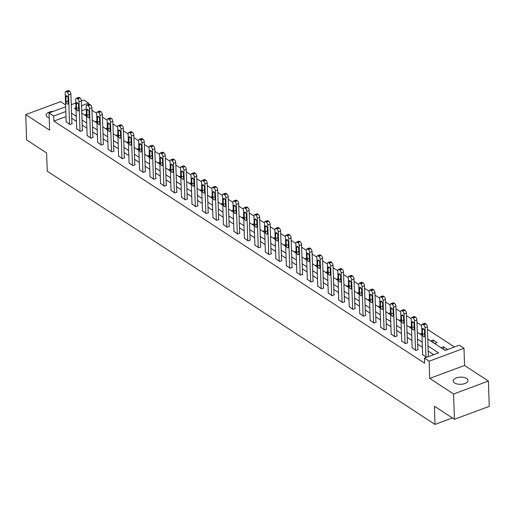 <?xml version="1.0" encoding="UTF-8"?>
<svg xmlns="http://www.w3.org/2000/svg" width="515" height="515" viewBox="0 0 515 515"><rect width="100%" height="100%" fill="white"/><g stroke="black" fill="none" stroke-linecap="round" stroke-linejoin="round"><path stroke-width="0.77" d="M466.603 378.48A7.403 3.586 -1.9 0 0 458.266 377.373A7.403 3.586 -1.9 0 0 453.181 380.965A7.403 3.586 -1.9 0 0 454.558 382.954A7.403 3.586 -1.9 0 0 462.895 384.068A7.403 3.586 -1.9 0 0 467.981 380.469A7.403 3.586 -1.9 0 0 466.603 378.48M53.399 111.337A7.403 3.586 -1.9 0 0 46.183 115.167A7.403 3.586 -1.9 0 0 47.554 117.156A7.403 3.586 -1.9 0 0 49.202 117.922M427.785 339.095L445.16 350.438L459.277 345.198L463.983 348.269L429.156 361.202L424.45 358.131L438.568 352.884L428.01 345.99M464.556 365.476L429.722 378.403L453.58 393.988L454.423 419.287L489.25 406.354L488.413 381.055L464.556 365.476L463.983 348.269M65.611 104.938L60.577 101.648L25.75 114.581L49.607 130.16L49.034 112.959L65.669 106.785M81.402 100.94L83.868 100.026L88.567 103.103L81.563 105.704M88.612 104.442L88.567 103.103M454.442 346.994L427.463 329.368M421.663 325.583L416.976 322.525M411.182 318.74L406.49 315.676M400.696 311.89L396.009 308.833M390.216 305.047L385.523 301.983M379.729 298.198L375.042 295.134M369.242 291.348L364.556 288.291M358.762 284.505L354.069 281.441M348.275 277.656L343.589 274.598M337.795 270.813L333.102 267.749M327.308 263.963L322.622 260.899M316.822 257.114L312.135 254.056M306.341 250.271L301.648 247.206M295.855 243.421L291.168 240.363M285.374 236.578L280.681 233.514M274.888 229.729L270.201 226.664M264.401 222.879L259.715 219.821M253.921 216.036L249.228 212.972M243.434 209.187L238.748 206.129M232.954 202.344L228.261 199.279M222.467 195.494L217.781 192.43M211.98 188.651L207.294 185.587M201.5 181.801L196.807 178.737M191.014 174.952L186.327 171.894M180.533 168.109L175.84 165.045M170.047 161.259L165.36 158.195M159.56 154.416L154.873 151.352M149.08 147.567L144.387 144.503M138.593 140.717L133.906 137.66M128.113 133.874L123.42 130.81M117.626 127.025L112.94 123.967M107.139 120.182L102.453 117.117M96.659 113.332L91.966 110.268M453.58 393.988L488.413 381.055M454.423 419.287L434.396 406.206L435.001 424.424L47.219 171.173L46.614 152.961L26.587 139.88L25.75 114.581M435.001 424.424L452.395 417.961M86.263 109.083L81.731 110.764M86.43 114.246L84.666 114.903L86.494 116.094M96.917 121.096L95.153 121.752L96.974 122.943M107.397 127.945L105.633 128.596L107.461 129.786M117.884 134.788L116.12 135.445L117.941 136.636M128.37 141.638L126.606 142.288L128.428 143.479M138.85 148.481L137.087 149.138L138.915 150.329M149.337 155.33L147.573 155.987L149.395 157.178M159.817 162.18L158.054 162.83L159.882 164.021M170.304 169.023L168.54 169.68L170.362 170.871M180.791 175.873L179.027 176.523L180.849 177.714M191.271 182.716L189.507 183.372L191.335 184.563M201.758 189.565L199.994 190.222L201.816 191.413M212.238 196.408L210.474 197.065L212.302 198.256M222.725 203.258L220.961 203.914L222.783 205.105M233.211 210.107L231.447 210.757L233.269 211.948M243.692 216.95L241.928 217.607L243.756 218.798M254.178 223.8L252.414 224.456L254.236 225.647M264.659 230.643L262.895 231.299L264.723 232.49M275.145 237.492L273.381 238.149L275.203 239.34M285.632 244.342L283.868 244.992L285.69 246.183M296.112 251.185L294.348 251.841L296.177 253.032M306.599 258.034L304.835 258.685L306.657 259.882M317.079 264.877L315.315 265.534L317.143 266.725M327.566 271.727L325.802 272.384L327.624 273.574M338.052 278.576L336.289 279.227L338.11 280.418M348.533 285.419L346.769 286.076L348.597 287.267M359.019 292.269L357.256 292.919L359.077 294.11M369.5 299.112L367.736 299.769L369.564 300.96M379.986 305.962L378.222 306.618L380.044 307.809M390.473 312.811L388.709 313.461L390.531 314.652M400.953 319.654L399.189 320.311L401.018 321.502M411.44 326.504L409.676 327.154L411.498 328.345M421.92 333.347L420.156 334.003L421.985 335.194M430.643 340.853L434.673 343.486L437.029 342.61L432.999 339.977L430.643 340.853M441.13 347.696L445.16 350.329L447.516 349.46L443.479 346.82L441.13 347.696M65.997 116.602L53.908 121.089L424.618 363.191L424.45 358.131M433.733 354.681L428.177 351.05M422.384 347.265L417.697 344.207M411.897 340.421L407.21 337.357M401.417 333.572L396.73 330.514M390.93 326.729L386.244 323.665M380.45 319.879L375.757 316.815M369.963 313.03L365.277 309.972M359.476 306.187L354.79 303.123M348.996 299.337L344.31 296.28M338.51 292.494L333.823 289.43M328.029 285.645L323.336 282.581M317.543 278.802L312.856 275.737M307.056 271.952L302.369 268.888M296.576 265.103L291.889 262.045M286.089 258.26L281.402 255.195M275.609 251.41L270.916 248.346M265.122 244.567L260.436 241.503M254.635 237.718L249.949 234.653M244.155 230.868L239.469 227.81M233.668 224.025L228.982 220.961M223.188 217.176L218.495 214.118M212.701 210.332L208.015 207.268M202.215 203.483L197.528 200.419M191.734 196.633L187.048 193.576M181.248 189.79L176.561 186.726M170.768 182.941L166.075 179.883M160.281 176.098L155.594 173.034M149.794 169.248L145.108 166.184M139.314 162.399L134.627 159.341M128.827 155.556L124.141 152.492M118.347 148.706L113.654 145.648M107.86 141.863L103.174 138.799M97.374 135.014L92.687 131.949M86.893 128.164L82.207 125.106M76.407 121.321L71.72 118.257M66.165 121.772L69.873 124.527L72.229 123.652L71.894 123.433M76.651 128.621L80.359 131.37L82.709 130.501L82.374 130.282M87.132 135.464L90.84 138.22L93.196 137.344L92.861 137.125M97.618 142.314L101.326 145.069L103.682 144.194L103.341 143.975M108.105 149.157L111.813 151.912L114.163 151.037L113.828 150.818M118.585 156.006L122.293 158.762L124.649 157.886L124.315 157.667M129.072 162.856L132.78 165.605L135.13 164.736L134.795 164.517M139.552 169.699L143.26 172.454L145.616 171.579L145.282 171.36M150.039 176.548L153.747 179.304L156.103 178.428L155.762 178.209M160.526 183.392L164.234 186.147L166.583 185.271L166.248 185.052M171.006 190.241L174.714 192.996L177.07 192.121L176.735 191.902M181.492 197.084L185.2 199.839L187.55 198.97L187.215 198.745M191.973 203.934L195.681 206.689L198.037 205.813L197.702 205.594M202.459 210.783L206.167 213.532L208.524 212.663L208.182 212.444M212.946 217.626L216.654 220.381L219.004 219.506L218.669 219.287M223.426 224.476L227.134 227.231L229.49 226.355L229.156 226.136M233.913 231.319L237.621 234.074L239.971 233.205L239.636 232.98M244.393 238.168L248.101 240.923L250.457 240.048L250.123 239.829M254.88 245.018L258.588 247.767L260.944 246.897L260.603 246.679M265.367 251.861L269.075 254.616L271.424 253.741L271.09 253.522M275.847 258.71L279.555 261.466L281.911 260.59L281.576 260.371M286.334 265.553L290.042 268.309L292.391 267.44L292.057 267.214M296.814 272.403L300.522 275.158L302.878 274.283L302.543 274.064M307.301 279.252L311.009 282.001L313.365 281.132L313.023 280.913M317.787 286.095L321.495 288.851L323.845 287.975L323.51 287.756M328.267 292.945L331.975 295.7L334.332 294.825L333.997 294.606M338.754 299.788L342.462 302.543L344.812 301.668L344.477 301.449M349.234 306.637L352.942 309.393L355.298 308.517L354.964 308.298M359.721 313.487L363.429 316.236L365.785 315.367L365.444 315.148M370.208 320.33L373.916 323.085L376.265 322.21L375.931 321.991M380.688 327.18L384.396 329.935L386.752 329.059L386.417 328.84M391.175 334.023L394.883 336.778L397.232 335.902L396.898 335.683M401.655 340.872L405.363 343.627L407.719 342.752L407.384 342.533M412.142 347.722L415.85 350.47L418.206 349.601L417.865 349.382M422.628 354.565L426.336 357.32L428.686 356.444L428.351 356.226M429.722 378.403L429.156 361.202M53.908 121.089L53.74 116.03L49.034 112.959M75.963 107.783L74.45 108.343L76.014 109.36M81.808 113.145L86.494 116.21M92.288 119.995L96.981 123.053M102.775 126.838L107.461 129.902M113.261 133.688L117.948 136.752M123.742 140.537L128.435 143.595M134.228 147.38L138.915 150.444M144.709 154.23L149.402 157.287M155.195 161.073L159.882 164.137M165.682 167.922L170.368 170.986M176.162 174.765L180.855 177.83M186.649 181.615L191.335 184.679M197.129 188.464L201.822 191.522M207.616 195.307L212.302 198.372M218.103 202.157L222.789 205.221M228.583 209L233.276 212.064M239.069 215.849L243.756 218.914M249.55 222.699L254.243 225.757M260.036 229.542L264.723 232.606M270.523 236.391L275.21 239.449M281.003 243.234L285.696 246.299M291.49 250.084L296.177 253.148M301.97 256.934L306.663 259.991M312.457 263.777L317.143 266.841M322.944 270.626L327.63 273.684M333.424 277.469L338.117 280.533M343.911 284.319L348.597 287.383M354.391 291.168L359.084 294.226M364.877 298.011L369.564 301.075M375.364 304.861L380.051 307.918M385.844 311.704L390.537 314.768M396.331 318.553L401.018 321.618M406.811 325.403L411.504 328.461M417.298 332.246L421.985 335.31M71.27 104.706L75.802 103.019M65.83 111.543L53.74 116.03M422.216 342.205L417.53 339.147M411.73 335.362L407.043 332.297M401.249 328.512L396.556 325.454M390.763 321.669L386.076 318.605M380.282 314.82L375.59 311.755M369.796 307.97L365.109 304.912M359.309 301.127L354.623 298.063M348.829 294.277L344.136 291.22M338.342 287.434L333.656 284.37M327.862 280.585L323.169 277.521M317.375 273.742L312.689 270.678M306.889 266.892L302.202 263.828M296.408 260.043L291.715 256.985M285.922 253.2L281.235 250.136M275.441 246.35L270.748 243.286M264.955 239.507L260.268 236.443M254.468 232.658L249.781 229.593M243.988 225.808L239.295 222.75M233.501 218.965L228.815 215.901M223.021 212.116L218.328 209.058M212.534 205.273L207.848 202.208M202.047 198.423L197.361 195.359M191.567 191.574L186.874 188.516M181.08 184.731L176.394 181.666M170.6 177.881L165.907 174.823M160.114 171.038L155.427 167.974M149.627 164.188L144.94 161.124M139.147 157.339L134.454 154.281M128.66 150.496L123.973 147.432M118.18 143.646L113.487 140.589M107.693 136.803L103.006 133.739M97.206 129.954L92.52 126.89M86.726 123.104L82.033 120.046M76.239 116.261L71.553 113.197M433.076 342.443L432.999 339.977M443.563 349.286L443.479 346.82M66.178 122.113L65.205 92.745A2.311 1.152 -110.4 0 1 65.74 91.451A2.311 1.152 -110.4 0 1 66.48 91.599L67.15 92.037A2.311 1.152 -110.4 0 1 68.566 94.94L69.538 124.308M71.9 123.774L70.916 94.065L68.566 94.94M65.926 96.781A1.854 0.921 69.6 0 1 66.358 95.751A1.854 0.921 69.6 0 1 67.465 96.389A1.854 0.921 69.6 0 1 68.083 98.185L68.244 103.045A1.854 0.921 69.6 0 1 67.813 104.075A1.854 0.921 69.6 0 1 66.705 103.438A1.854 0.921 69.6 0 1 66.087 101.642L65.926 96.781L67.362 96.254M65.74 91.451L68.096 90.576A2.311 1.152 69.6 0 1 68.836 90.724L69.506 91.161A2.311 1.152 69.6 0 1 70.916 94.065M76.664 128.956L75.686 99.588A2.311 1.152 -110.4 0 1 76.226 98.301A2.311 1.152 -110.4 0 1 76.967 98.442L77.636 98.886A2.311 1.152 -110.4 0 1 79.046 101.783L80.025 131.151M82.387 130.617L81.402 100.914L79.046 101.783M76.413 103.631A1.854 0.921 69.6 0 1 76.844 102.594A1.854 0.921 69.6 0 1 77.945 103.232A1.854 0.921 69.6 0 1 78.563 105.034L78.724 109.888A1.854 0.921 69.6 0 1 78.293 110.925A1.854 0.921 69.6 0 1 77.192 110.287A1.854 0.921 69.6 0 1 76.574 108.485L76.413 103.631L77.842 103.097M76.226 98.301L78.583 97.425A2.311 1.152 69.6 0 1 79.316 97.573L79.992 98.011A2.311 1.152 69.6 0 1 81.402 100.914M87.144 135.806L86.172 106.438A2.311 1.152 -110.4 0 1 86.713 105.144A2.311 1.152 -110.4 0 1 87.447 105.292L88.123 105.73A2.311 1.152 -110.4 0 1 89.533 108.633L90.505 138.001M92.874 137.466L91.882 107.757L89.533 108.633M86.9 110.474A1.854 0.921 69.6 0 1 87.331 109.444A1.854 0.921 69.6 0 1 88.432 110.081A1.854 0.921 69.6 0 1 89.05 111.877L89.211 116.738A1.854 0.921 69.6 0 1 88.78 117.774A1.854 0.921 69.6 0 1 87.679 117.137A1.854 0.921 69.6 0 1 87.061 115.334L86.9 110.474L88.329 109.946M86.713 105.144L89.063 104.275A2.311 1.152 69.6 0 1 89.803 104.416L90.473 104.854A2.311 1.152 69.6 0 1 91.882 107.757M97.631 142.655L96.659 113.287A2.311 1.152 -110.4 0 1 97.193 111.993A2.311 1.152 -110.4 0 1 97.934 112.141L98.603 112.579A2.311 1.152 -110.4 0 1 100.013 115.482L100.992 144.844M103.354 144.316L102.369 114.607L100.013 115.482M97.38 117.323A1.854 0.921 69.6 0 1 97.811 116.287A1.854 0.921 69.6 0 1 98.912 116.924A1.854 0.921 69.6 0 1 99.53 118.727L99.691 123.587A1.854 0.921 69.6 0 1 99.26 124.617A1.854 0.921 69.6 0 1 98.159 123.98A1.854 0.921 69.6 0 1 97.541 122.177L97.38 117.323L98.816 116.789M97.193 111.993L99.549 111.118A2.311 1.152 69.6 0 1 100.283 111.266L100.959 111.704A2.311 1.152 69.6 0 1 102.369 114.607M108.111 149.498L107.139 120.13A2.311 1.152 -110.4 0 1 107.68 118.843A2.311 1.152 -110.4 0 1 108.414 118.984L109.09 119.422A2.311 1.152 -110.4 0 1 110.5 122.325L111.472 151.693M113.841 151.159L112.856 121.45L110.5 122.325M107.867 124.166A1.854 0.921 69.6 0 1 108.298 123.137A1.854 0.921 69.6 0 1 109.399 123.774A1.854 0.921 69.6 0 1 110.017 125.576L110.178 130.43A1.854 0.921 69.6 0 1 109.746 131.467A1.854 0.921 69.6 0 1 108.646 130.829A1.854 0.921 69.6 0 1 108.028 129.027L107.867 124.166L109.296 123.639M107.68 118.843L110.03 117.967A2.311 1.152 69.6 0 1 110.77 118.109L111.44 118.553A2.311 1.152 69.6 0 1 112.856 121.45M118.598 156.348L117.626 126.98A2.311 1.152 -110.4 0 1 118.16 125.686A2.311 1.152 -110.4 0 1 118.901 125.834L119.57 126.272A2.311 1.152 -110.4 0 1 120.986 129.175L121.958 158.543M124.321 158.008L123.336 128.299L120.986 129.175M118.347 131.016A1.854 0.921 69.6 0 1 118.778 129.986A1.854 0.921 69.6 0 1 119.886 130.617A1.854 0.921 69.6 0 1 120.504 132.419L120.665 137.28A1.854 0.921 69.6 0 1 120.233 138.31A1.854 0.921 69.6 0 1 119.126 137.672A1.854 0.921 69.6 0 1 118.508 135.876L118.347 131.016L119.783 130.488M118.16 125.686L120.516 124.81A2.311 1.152 69.6 0 1 121.257 124.958L121.926 125.396A2.311 1.152 69.6 0 1 123.336 128.299M129.085 163.191L128.106 133.823A2.311 1.152 -110.4 0 1 128.647 132.535A2.311 1.152 -110.4 0 1 129.387 132.677L130.057 133.121A2.311 1.152 -110.4 0 1 131.467 136.018L132.445 165.386M134.808 164.851L133.823 135.149L131.467 136.018M128.834 137.865A1.854 0.921 69.6 0 1 129.265 136.829A1.854 0.921 69.6 0 1 130.366 137.466A1.854 0.921 69.6 0 1 130.984 139.269L131.145 144.123A1.854 0.921 69.6 0 1 130.713 145.159A1.854 0.921 69.6 0 1 129.613 144.522A1.854 0.921 69.6 0 1 128.995 142.719L128.834 137.865L130.263 137.331M128.647 132.535L131.003 131.66A2.311 1.152 69.6 0 1 131.737 131.808L132.413 132.246A2.311 1.152 69.6 0 1 133.823 135.149M139.565 170.04L138.593 140.672A2.311 1.152 -110.4 0 1 139.134 139.378A2.311 1.152 -110.4 0 1 139.868 139.526L140.543 139.964A2.311 1.152 -110.4 0 1 141.953 142.867L142.925 172.235M145.294 171.701L144.303 141.992L141.953 142.867M139.32 144.709A1.854 0.921 69.6 0 1 139.752 143.679A1.854 0.921 69.6 0 1 140.853 144.316A1.854 0.921 69.6 0 1 141.471 146.112L141.631 150.972A1.854 0.921 69.6 0 1 141.2 152.009A1.854 0.921 69.6 0 1 140.099 151.371A1.854 0.921 69.6 0 1 139.481 149.569L139.32 144.709L140.75 144.181M139.134 139.378L141.483 138.509A2.311 1.152 69.6 0 1 142.224 138.651L142.893 139.089A2.311 1.152 69.6 0 1 144.303 141.992M150.052 176.89L149.08 147.522A2.311 1.152 -110.4 0 1 149.614 146.228A2.311 1.152 -110.4 0 1 150.354 146.376L151.024 146.814A2.311 1.152 -110.4 0 1 152.434 149.711L153.412 179.078M155.775 178.551L154.79 148.841L152.434 149.711M149.801 151.558A1.854 0.921 69.6 0 1 150.232 150.522A1.854 0.921 69.6 0 1 151.333 151.159A1.854 0.921 69.6 0 1 151.951 152.961L152.112 157.822A1.854 0.921 69.6 0 1 151.68 158.852A1.854 0.921 69.6 0 1 150.58 158.214A1.854 0.921 69.6 0 1 149.962 156.412L149.801 151.558L151.236 151.024M149.614 146.228L151.97 145.352A2.311 1.152 69.6 0 1 152.704 145.5L153.38 145.938A2.311 1.152 69.6 0 1 154.79 148.841M160.532 183.733L159.56 154.365A2.311 1.152 -110.4 0 1 160.101 153.077A2.311 1.152 -110.4 0 1 160.835 153.219L161.51 153.657A2.311 1.152 -110.4 0 1 162.92 156.56L163.892 185.928M166.261 185.394L165.276 155.685L162.92 156.56M160.287 158.401A1.854 0.921 69.6 0 1 160.719 157.371A1.854 0.921 69.6 0 1 161.819 158.008A1.854 0.921 69.6 0 1 162.437 159.811L162.598 164.665A1.854 0.921 69.6 0 1 162.167 165.701A1.854 0.921 69.6 0 1 161.066 165.064A1.854 0.921 69.6 0 1 160.448 163.261L160.287 158.401L161.716 157.873M160.101 153.077L162.45 152.202A2.311 1.152 69.6 0 1 163.191 152.343L163.86 152.788A2.311 1.152 69.6 0 1 165.276 155.685M171.019 190.582L170.047 161.214A2.311 1.152 -110.4 0 1 170.581 159.92A2.311 1.152 -110.4 0 1 171.321 160.068L171.991 160.506A2.311 1.152 -110.4 0 1 173.407 163.41L174.379 192.777M176.742 192.243L175.757 162.534L173.407 163.41M170.768 165.251A1.854 0.921 69.6 0 1 171.199 164.221A1.854 0.921 69.6 0 1 172.306 164.851A1.854 0.921 69.6 0 1 172.924 166.654L173.085 171.514A1.854 0.921 69.6 0 1 172.654 172.544A1.854 0.921 69.6 0 1 171.547 171.907A1.854 0.921 69.6 0 1 170.929 170.111L170.768 165.251L172.203 164.716M170.581 159.92L172.937 159.045A2.311 1.152 69.6 0 1 173.677 159.193L174.347 159.631A2.311 1.152 69.6 0 1 175.757 162.534M181.505 197.425L180.527 168.057A2.311 1.152 -110.4 0 1 181.068 166.77A2.311 1.152 -110.4 0 1 181.808 166.911L182.477 167.349A2.311 1.152 -110.4 0 1 183.887 170.253L184.866 199.62M187.228 199.086L186.243 169.384L183.887 170.253M181.254 172.1A1.854 0.921 69.6 0 1 181.686 171.064A1.854 0.921 69.6 0 1 182.786 171.701A1.854 0.921 69.6 0 1 183.404 173.504L183.565 178.357A1.854 0.921 69.6 0 1 183.134 179.394A1.854 0.921 69.6 0 1 182.033 178.757A1.854 0.921 69.6 0 1 181.415 176.954L181.254 172.1L182.683 171.566M181.068 166.77L183.424 165.894A2.311 1.152 69.6 0 1 184.158 166.042L184.834 166.48A2.311 1.152 69.6 0 1 186.243 169.384M191.986 204.275L191.014 174.907A2.311 1.152 -110.4 0 1 191.554 173.613A2.311 1.152 -110.4 0 1 192.288 173.761L192.964 174.199A2.311 1.152 -110.4 0 1 194.374 177.102L195.346 206.47M197.715 205.936L196.724 176.227L194.374 177.102M191.741 178.943A1.854 0.921 69.6 0 1 192.172 177.913A1.854 0.921 69.6 0 1 193.273 178.551A1.854 0.921 69.6 0 1 193.891 180.347L194.052 185.207A1.854 0.921 69.6 0 1 193.621 186.237A1.854 0.921 69.6 0 1 192.52 185.606A1.854 0.921 69.6 0 1 191.902 183.804L191.741 178.943L193.17 178.415M191.554 173.613L193.904 172.744A2.311 1.152 69.6 0 1 194.644 172.886L195.314 173.323A2.311 1.152 69.6 0 1 196.724 176.227M202.472 211.118L201.5 181.756A2.311 1.152 -110.4 0 1 202.035 180.462A2.311 1.152 -110.4 0 1 202.775 180.604L203.444 181.048A2.311 1.152 -110.4 0 1 204.854 183.945L205.833 213.313M208.195 212.779L207.21 183.076L204.854 183.945M202.221 185.793A1.854 0.921 69.6 0 1 202.653 184.756A1.854 0.921 69.6 0 1 203.753 185.394A1.854 0.921 69.6 0 1 204.371 187.196L204.532 192.056A1.854 0.921 69.6 0 1 204.101 193.086A1.854 0.921 69.6 0 1 203 192.449A1.854 0.921 69.6 0 1 202.382 190.647L202.221 185.793L203.657 185.258M202.035 180.462L204.391 179.587A2.311 1.152 69.6 0 1 205.125 179.735L205.8 180.173A2.311 1.152 69.6 0 1 207.21 183.076M212.953 217.967L211.98 188.599A2.311 1.152 -110.4 0 1 212.521 187.305A2.311 1.152 -110.4 0 1 213.255 187.454L213.931 187.891A2.311 1.152 -110.4 0 1 215.341 190.795L216.313 220.163M218.682 219.628L217.697 189.919L215.341 190.795M212.708 192.636A1.854 0.921 69.6 0 1 213.139 191.606A1.854 0.921 69.6 0 1 214.24 192.243A1.854 0.921 69.6 0 1 214.858 194.046L215.019 198.899A1.854 0.921 69.6 0 1 214.588 199.936A1.854 0.921 69.6 0 1 213.487 199.299A1.854 0.921 69.6 0 1 212.869 197.496L212.708 192.636L214.137 192.108M212.521 187.305L214.871 186.436A2.311 1.152 69.6 0 1 215.611 186.578L216.281 187.022A2.311 1.152 69.6 0 1 217.697 189.919M223.439 224.817L222.467 195.449A2.311 1.152 -110.4 0 1 223.001 194.155A2.311 1.152 -110.4 0 1 223.742 194.303L224.411 194.741A2.311 1.152 -110.4 0 1 225.828 197.644L226.8 227.012M229.162 226.478L228.177 196.769L225.828 197.644M223.188 199.485A1.854 0.921 69.6 0 1 223.619 198.449A1.854 0.921 69.6 0 1 224.727 199.086A1.854 0.921 69.6 0 1 225.345 200.889L225.506 205.749A1.854 0.921 69.6 0 1 225.074 206.779A1.854 0.921 69.6 0 1 223.967 206.142A1.854 0.921 69.6 0 1 223.349 204.346L223.188 199.485L224.624 198.951M223.001 194.155L225.358 193.28A2.311 1.152 69.6 0 1 226.098 193.428L226.767 193.865A2.311 1.152 69.6 0 1 228.177 196.769M233.926 231.66L232.947 202.292A2.311 1.152 -110.4 0 1 233.488 201.005A2.311 1.152 -110.4 0 1 234.228 201.146L234.898 201.584A2.311 1.152 -110.4 0 1 236.308 204.487L237.286 233.855M239.649 233.321L238.664 203.612L236.308 204.487M233.675 206.335A1.854 0.921 69.6 0 1 234.106 205.298A1.854 0.921 69.6 0 1 235.207 205.936A1.854 0.921 69.6 0 1 235.825 207.738L235.986 212.592A1.854 0.921 69.6 0 1 235.555 213.628A1.854 0.921 69.6 0 1 234.454 212.991A1.854 0.921 69.6 0 1 233.836 211.189L233.675 206.335L235.104 205.8M233.488 201.005L235.844 200.129A2.311 1.152 69.6 0 1 236.578 200.277L237.254 200.715A2.311 1.152 69.6 0 1 238.664 203.612M244.406 238.509L243.434 209.142A2.311 1.152 -110.4 0 1 243.975 207.848A2.311 1.152 -110.4 0 1 244.709 207.996L245.385 208.433A2.311 1.152 -110.4 0 1 246.794 211.337L247.767 240.705M250.136 240.17L249.144 210.461L246.794 211.337M244.161 213.178A1.854 0.921 69.6 0 1 244.593 212.148A1.854 0.921 69.6 0 1 245.694 212.785A1.854 0.921 69.6 0 1 246.312 214.581L246.473 219.442A1.854 0.921 69.6 0 1 246.041 220.472A1.854 0.921 69.6 0 1 244.94 219.841A1.854 0.921 69.6 0 1 244.322 218.038L244.161 213.178L245.591 212.65M243.975 207.848L246.325 206.978A2.311 1.152 69.6 0 1 247.065 207.12L247.734 207.558A2.311 1.152 69.6 0 1 249.144 210.461M254.893 245.352L253.914 215.985A2.311 1.152 -110.4 0 1 254.455 214.697A2.311 1.152 -110.4 0 1 255.195 214.839L255.865 215.283A2.311 1.152 -110.4 0 1 257.275 218.18L258.253 247.548M260.616 247.013L259.631 217.311L257.275 218.18M254.642 220.027A1.854 0.921 69.6 0 1 255.073 218.991A1.854 0.921 69.6 0 1 256.174 219.628A1.854 0.921 69.6 0 1 256.792 221.431L256.953 226.291A1.854 0.921 69.6 0 1 256.522 227.321A1.854 0.921 69.6 0 1 255.421 226.684A1.854 0.921 69.6 0 1 254.803 224.881L254.642 220.027L256.077 219.493M254.455 214.697L256.811 213.822A2.311 1.152 69.6 0 1 257.545 213.97L258.221 214.407A2.311 1.152 69.6 0 1 259.631 217.311M265.373 252.202L264.401 222.834A2.311 1.152 -110.4 0 1 264.942 221.54A2.311 1.152 -110.4 0 1 265.676 221.688L266.352 222.126A2.311 1.152 -110.4 0 1 267.761 225.029L268.733 254.397M271.102 253.863L270.118 224.154L267.761 225.029M265.128 226.87A1.854 0.921 69.6 0 1 265.56 225.84A1.854 0.921 69.6 0 1 266.661 226.478A1.854 0.921 69.6 0 1 267.279 228.28L267.44 233.134A1.854 0.921 69.6 0 1 267.008 234.171A1.854 0.921 69.6 0 1 265.907 233.533A1.854 0.921 69.6 0 1 265.289 231.731L265.128 226.87L266.558 226.343M264.942 221.54L267.291 220.671A2.311 1.152 69.6 0 1 268.032 220.813L268.701 221.257A2.311 1.152 69.6 0 1 270.118 224.154M275.86 259.051L274.888 229.684A2.311 1.152 -110.4 0 1 275.422 228.39A2.311 1.152 -110.4 0 1 276.162 228.538L276.832 228.975A2.311 1.152 -110.4 0 1 278.248 231.879L279.22 261.247M281.583 260.712L280.598 231.003L278.248 231.879M275.609 233.72A1.854 0.921 69.6 0 1 276.04 232.683A1.854 0.921 69.6 0 1 277.147 233.321A1.854 0.921 69.6 0 1 277.765 235.123L277.926 239.984A1.854 0.921 69.6 0 1 277.495 241.014A1.854 0.921 69.6 0 1 276.388 240.376A1.854 0.921 69.6 0 1 275.77 238.58L275.609 233.72L277.044 233.186M275.422 228.39L277.778 227.514A2.311 1.152 69.6 0 1 278.518 227.662L279.188 228.1A2.311 1.152 69.6 0 1 280.598 231.003M286.346 265.895L285.368 236.527A2.311 1.152 -110.4 0 1 285.909 235.239A2.311 1.152 -110.4 0 1 286.649 235.381L287.319 235.819A2.311 1.152 -110.4 0 1 288.728 238.722L289.707 268.09M292.069 267.555L291.084 237.846L288.728 238.722M286.095 240.569A1.854 0.921 69.6 0 1 286.527 239.533A1.854 0.921 69.6 0 1 287.628 240.17A1.854 0.921 69.6 0 1 288.245 241.973L288.406 246.827A1.854 0.921 69.6 0 1 287.975 247.863A1.854 0.921 69.6 0 1 286.874 247.226A1.854 0.921 69.6 0 1 286.256 245.423L286.095 240.569L287.524 240.035M285.909 235.239L288.265 234.364A2.311 1.152 69.6 0 1 288.999 234.512L289.675 234.949A2.311 1.152 69.6 0 1 291.084 237.846M296.827 272.744L295.855 243.376A2.311 1.152 -110.4 0 1 296.395 242.082A2.311 1.152 -110.4 0 1 297.129 242.23L297.805 242.668A2.311 1.152 -110.4 0 1 299.215 245.571L300.187 274.939M302.556 274.405L301.565 244.696L299.215 245.571M296.582 247.412A1.854 0.921 69.6 0 1 297.013 246.382A1.854 0.921 69.6 0 1 298.114 247.02A1.854 0.921 69.6 0 1 298.732 248.816L298.893 253.676A1.854 0.921 69.6 0 1 298.462 254.706A1.854 0.921 69.6 0 1 297.361 254.069A1.854 0.921 69.6 0 1 296.743 252.273L296.582 247.412L298.011 246.885M296.395 242.082L298.745 241.207A2.311 1.152 69.6 0 1 299.485 241.355L300.155 241.793A2.311 1.152 69.6 0 1 301.565 244.696M307.313 279.587L306.335 250.219A2.311 1.152 -110.4 0 1 306.876 248.932A2.311 1.152 -110.4 0 1 307.616 249.073L308.285 249.518A2.311 1.152 -110.4 0 1 309.695 252.414L310.674 281.782M313.036 281.248L312.051 251.545L309.695 252.414M307.062 254.262A1.854 0.921 69.6 0 1 307.494 253.226A1.854 0.921 69.6 0 1 308.594 253.863A1.854 0.921 69.6 0 1 309.212 255.665L309.373 260.519A1.854 0.921 69.6 0 1 308.942 261.556A1.854 0.921 69.6 0 1 307.841 260.918A1.854 0.921 69.6 0 1 307.223 259.116L307.062 254.262L308.498 253.728M306.876 248.932L309.232 248.056A2.311 1.152 69.6 0 1 309.966 248.204L310.642 248.642A2.311 1.152 69.6 0 1 312.051 251.545M317.794 286.437L316.822 257.069A2.311 1.152 -110.4 0 1 317.362 255.775A2.311 1.152 -110.4 0 1 318.096 255.923L318.772 256.361A2.311 1.152 -110.4 0 1 320.182 259.264L321.154 288.632M323.523 288.097L322.538 258.388L320.182 259.264M317.549 261.105A1.854 0.921 69.6 0 1 317.98 260.075A1.854 0.921 69.6 0 1 319.081 260.712A1.854 0.921 69.6 0 1 319.699 262.508L319.86 267.369A1.854 0.921 69.6 0 1 319.429 268.405A1.854 0.921 69.6 0 1 318.328 267.768A1.854 0.921 69.6 0 1 317.71 265.965L317.549 261.105L318.978 260.577M317.362 255.775L319.712 254.906A2.311 1.152 69.6 0 1 320.452 255.047L321.122 255.485A2.311 1.152 69.6 0 1 322.538 258.388M328.28 293.286L327.308 263.918A2.311 1.152 -110.4 0 1 327.843 262.624A2.311 1.152 -110.4 0 1 328.583 262.772L329.252 263.21A2.311 1.152 -110.4 0 1 330.669 266.113L331.641 295.475M334.003 294.947L333.018 265.238L330.669 266.113M328.029 267.955A1.854 0.921 69.6 0 1 328.461 266.918A1.854 0.921 69.6 0 1 329.568 267.555A1.854 0.921 69.6 0 1 330.179 269.358L330.347 274.218A1.854 0.921 69.6 0 1 329.915 275.248A1.854 0.921 69.6 0 1 328.808 274.611A1.854 0.921 69.6 0 1 328.19 272.808L328.029 267.955L329.465 267.42M327.843 262.624L330.199 261.749A2.311 1.152 69.6 0 1 330.939 261.897L331.609 262.335A2.311 1.152 69.6 0 1 333.018 265.238M338.767 300.129L337.789 270.761A2.311 1.152 -110.4 0 1 338.329 269.474A2.311 1.152 -110.4 0 1 339.07 269.615L339.739 270.053A2.311 1.152 -110.4 0 1 341.149 272.956L342.127 302.324M344.49 301.79L343.505 272.081L341.149 272.956M338.516 274.804A1.854 0.921 69.6 0 1 338.947 273.768A1.854 0.921 69.6 0 1 340.048 274.405A1.854 0.921 69.6 0 1 340.666 276.207L340.827 281.061A1.854 0.921 69.6 0 1 340.396 282.098A1.854 0.921 69.6 0 1 339.295 281.46A1.854 0.921 69.6 0 1 338.677 279.658L338.516 274.804L339.945 274.27M338.329 269.474L340.685 268.598A2.311 1.152 69.6 0 1 341.419 268.74L342.095 269.184A2.311 1.152 69.6 0 1 343.505 272.081M349.247 306.979L348.275 277.611A2.311 1.152 -110.4 0 1 348.816 276.317A2.311 1.152 -110.4 0 1 349.55 276.465L350.226 276.903A2.311 1.152 -110.4 0 1 351.636 279.806L352.608 309.174M354.977 308.639L353.985 278.93L351.636 279.806M349.003 281.647A1.854 0.921 69.6 0 1 349.434 280.617A1.854 0.921 69.6 0 1 350.535 281.254A1.854 0.921 69.6 0 1 351.153 283.05L351.314 287.911A1.854 0.921 69.6 0 1 350.882 288.941A1.854 0.921 69.6 0 1 349.782 288.303A1.854 0.921 69.6 0 1 349.164 286.507L349.003 281.647L350.432 281.119M348.816 276.317L351.166 275.441A2.311 1.152 69.6 0 1 351.906 275.589L352.575 276.027A2.311 1.152 69.6 0 1 353.985 278.93M359.734 313.822L358.755 284.454A2.311 1.152 -110.4 0 1 359.296 283.166A2.311 1.152 -110.4 0 1 360.036 283.308L360.706 283.752A2.311 1.152 -110.4 0 1 362.116 286.649L363.094 316.017M365.457 315.483L364.472 285.78L362.116 286.649M359.483 288.497A1.854 0.921 69.6 0 1 359.914 287.46A1.854 0.921 69.6 0 1 361.015 288.097A1.854 0.921 69.6 0 1 361.633 289.9L361.794 294.754A1.854 0.921 69.6 0 1 361.363 295.79A1.854 0.921 69.6 0 1 360.262 295.153A1.854 0.921 69.6 0 1 359.644 293.35L359.483 288.497L360.918 287.962M359.296 283.166L361.652 282.291A2.311 1.152 69.6 0 1 362.386 282.439L363.062 282.877A2.311 1.152 69.6 0 1 364.472 285.78M370.214 320.671L369.242 291.303A2.311 1.152 -110.4 0 1 369.783 290.009A2.311 1.152 -110.4 0 1 370.517 290.157L371.193 290.595A2.311 1.152 -110.4 0 1 372.603 293.499L373.575 322.866M375.944 322.332L374.959 292.623L372.603 293.499M369.97 295.34A1.854 0.921 69.6 0 1 370.401 294.31A1.854 0.921 69.6 0 1 371.502 294.947A1.854 0.921 69.6 0 1 372.12 296.743L372.281 301.603A1.854 0.921 69.6 0 1 371.849 302.64A1.854 0.921 69.6 0 1 370.748 302.002A1.854 0.921 69.6 0 1 370.131 300.2L369.97 295.34L371.399 294.812M369.783 290.009L372.133 289.14A2.311 1.152 69.6 0 1 372.873 289.282L373.542 289.72A2.311 1.152 69.6 0 1 374.959 292.623M380.701 327.521L379.729 298.153A2.311 1.152 -110.4 0 1 380.263 296.859A2.311 1.152 -110.4 0 1 381.003 297.007L381.673 297.445A2.311 1.152 -110.4 0 1 383.089 300.342L384.061 329.709M386.424 329.182L385.439 299.473L383.089 300.342M380.45 302.189A1.854 0.921 69.6 0 1 380.881 301.153A1.854 0.921 69.6 0 1 381.988 301.79A1.854 0.921 69.6 0 1 382.6 303.593L382.767 308.453A1.854 0.921 69.6 0 1 382.336 309.483A1.854 0.921 69.6 0 1 381.229 308.846A1.854 0.921 69.6 0 1 380.611 307.043L380.45 302.189L381.885 301.655M380.263 296.859L382.619 295.983A2.311 1.152 69.6 0 1 383.36 296.131L384.029 296.569A2.311 1.152 69.6 0 1 385.439 299.473M391.188 334.364L390.209 304.996A2.311 1.152 -110.4 0 1 390.75 303.708A2.311 1.152 -110.4 0 1 391.49 303.85L392.16 304.288A2.311 1.152 -110.4 0 1 393.569 307.191L394.548 336.559M396.911 336.025L395.926 306.316L393.569 307.191M390.937 309.032A1.854 0.921 69.6 0 1 391.368 308.002A1.854 0.921 69.6 0 1 392.469 308.639A1.854 0.921 69.6 0 1 393.087 310.442L393.248 315.296A1.854 0.921 69.6 0 1 392.816 316.332A1.854 0.921 69.6 0 1 391.715 315.695A1.854 0.921 69.6 0 1 391.097 313.893L390.937 309.032L392.366 308.504M390.75 303.708L393.106 302.833A2.311 1.152 69.6 0 1 393.84 302.975L394.516 303.419A2.311 1.152 69.6 0 1 395.926 306.316M401.668 341.213L400.696 311.845A2.311 1.152 -110.4 0 1 401.237 310.551A2.311 1.152 -110.4 0 1 401.97 310.7L402.646 311.137A2.311 1.152 -110.4 0 1 404.056 314.041L405.028 343.408M407.397 342.874L406.406 313.165L404.056 314.041M401.423 315.882A1.854 0.921 69.6 0 1 401.855 314.852A1.854 0.921 69.6 0 1 402.955 315.483A1.854 0.921 69.6 0 1 403.573 317.285L403.734 322.145A1.854 0.921 69.6 0 1 403.303 323.175A1.854 0.921 69.6 0 1 402.202 322.538A1.854 0.921 69.6 0 1 401.584 320.742L401.423 315.882L402.852 315.347M401.237 310.551L403.586 309.676A2.311 1.152 69.6 0 1 404.327 309.824L404.996 310.262A2.311 1.152 69.6 0 1 406.406 313.165M412.155 348.056L411.176 318.688A2.311 1.152 -110.4 0 1 411.717 317.401A2.311 1.152 -110.4 0 1 412.457 317.543L413.127 317.987A2.311 1.152 -110.4 0 1 414.536 320.884L415.515 350.252M417.877 349.717L416.893 320.015L414.536 320.884M411.903 322.731A1.854 0.921 69.6 0 1 412.335 321.695A1.854 0.921 69.6 0 1 413.436 322.332A1.854 0.921 69.6 0 1 414.054 324.135L414.215 328.988A1.854 0.921 69.6 0 1 413.783 330.025A1.854 0.921 69.6 0 1 412.682 329.388A1.854 0.921 69.6 0 1 412.064 327.585L411.903 322.731L413.339 322.197M411.717 317.401L414.073 316.525A2.311 1.152 69.6 0 1 414.807 316.674L415.483 317.111A2.311 1.152 69.6 0 1 416.893 320.015M422.635 354.906L421.663 325.538A2.311 1.152 -110.4 0 1 422.203 324.244A2.311 1.152 -110.4 0 1 422.937 324.392L423.613 324.83A2.311 1.152 -110.4 0 1 425.023 327.733L425.995 357.101M428.364 356.567L427.379 326.858L425.023 327.733M422.39 329.574A1.854 0.921 69.6 0 1 422.821 328.544A1.854 0.921 69.6 0 1 423.922 329.182A1.854 0.921 69.6 0 1 424.54 330.978L424.701 335.838A1.854 0.921 69.6 0 1 424.27 336.868A1.854 0.921 69.6 0 1 423.169 336.237A1.854 0.921 69.6 0 1 422.551 334.435L422.39 329.574L423.819 329.046M422.203 324.244L424.553 323.375A2.311 1.152 69.6 0 1 425.293 323.517L425.963 323.954A2.311 1.152 69.6 0 1 427.379 326.858M68.836 90.724L66.48 91.599M69.506 91.161L67.15 92.037M66.087 101.642L68.167 100.869M79.316 97.573L76.967 98.442M79.992 98.011L77.636 98.886M76.574 108.485L78.653 107.712M89.803 104.416L87.447 105.292M90.473 104.854L88.123 105.73M87.061 115.334L89.14 114.562M100.283 111.266L97.934 112.141M100.959 111.704L98.603 112.579M97.541 122.177L99.62 121.411M110.77 118.109L108.414 118.984M111.44 118.553L109.09 119.422M108.028 129.027L110.107 128.254M121.257 124.958L118.901 125.834M121.926 125.396L119.57 126.272M118.508 135.876L120.587 135.104M131.737 131.808L129.387 132.677M132.413 132.246L130.057 133.121M128.995 142.719L131.074 141.947M142.224 138.651L139.868 139.526M142.893 139.089L140.543 139.964M139.481 149.569L141.561 148.796M152.704 145.5L150.354 146.376M153.38 145.938L151.024 146.814M149.962 156.412L152.041 155.646M163.191 152.343L160.835 153.219M163.86 152.788L161.51 153.657M160.448 163.261L162.528 162.489M173.677 159.193L171.321 160.068M174.347 159.631L171.991 160.506M170.929 170.111L173.008 169.338M184.158 166.042L181.808 166.911M184.834 166.48L182.477 167.349M181.415 176.954L183.495 176.182M194.644 172.886L192.288 173.761M195.314 173.323L192.964 174.199M191.902 183.804L193.981 183.031M205.125 179.735L202.775 180.604M205.8 180.173L203.444 181.048M202.382 190.647L204.461 189.881M215.611 186.578L213.255 187.454M216.281 187.022L213.931 187.891M212.869 197.496L214.948 196.724M226.098 193.428L223.742 194.303M226.767 193.865L224.411 194.741M223.349 204.346L225.428 203.573M236.578 200.277L234.228 201.146M237.254 200.715L234.898 201.584M233.836 211.189L235.915 210.416M247.065 207.12L244.709 207.996M247.734 207.558L245.385 208.433M244.322 218.038L246.402 217.266M257.545 213.97L255.195 214.839M258.221 214.407L255.865 215.283M254.803 224.881L256.882 224.109M268.032 220.813L265.676 221.688M268.701 221.257L266.352 222.126M265.289 231.731L267.369 230.958M278.518 227.662L276.162 228.538M279.188 228.1L276.832 228.975M275.77 238.58L277.849 237.808M288.999 234.512L286.649 235.381M289.675 234.949L287.319 235.819M286.256 245.423L288.336 244.651M299.485 241.355L297.129 242.23M300.155 241.793L297.805 242.668M296.743 252.273L298.822 251.5M309.966 248.204L307.616 249.073M310.642 248.642L308.285 249.518M307.223 259.116L309.303 258.343M320.452 255.047L318.096 255.923M321.122 255.485L318.772 256.361M317.71 265.965L319.789 265.193M330.939 261.897L328.583 262.772M331.609 262.335L329.252 263.21M328.19 272.808L330.269 272.042M341.419 268.74L339.07 269.615M342.095 269.184L339.739 270.053M338.677 279.658L340.756 278.885M351.906 275.589L349.55 276.465M352.575 276.027L350.226 276.903M349.164 286.507L351.243 285.735M362.386 282.439L360.036 283.308M363.062 282.877L360.706 283.752M359.644 293.35L361.723 292.578M372.873 289.282L370.517 290.157M373.542 289.72L371.193 290.595M370.131 300.2L372.21 299.427M383.36 296.131L381.003 297.007M384.029 296.569L381.673 297.445M380.611 307.043L382.69 306.277M393.84 302.975L391.49 303.85M394.516 303.419L392.16 304.288M391.097 313.893L393.177 313.12M404.327 309.824L401.97 310.7M404.996 310.262L402.646 311.137M401.584 320.742L403.663 319.97M414.807 316.674L412.457 317.543M415.483 317.111L413.127 317.987M412.064 327.585L414.144 326.813M425.293 323.517L422.937 324.392M425.963 323.954L423.613 324.83M422.551 334.435L424.63 333.662"/></g></svg>
